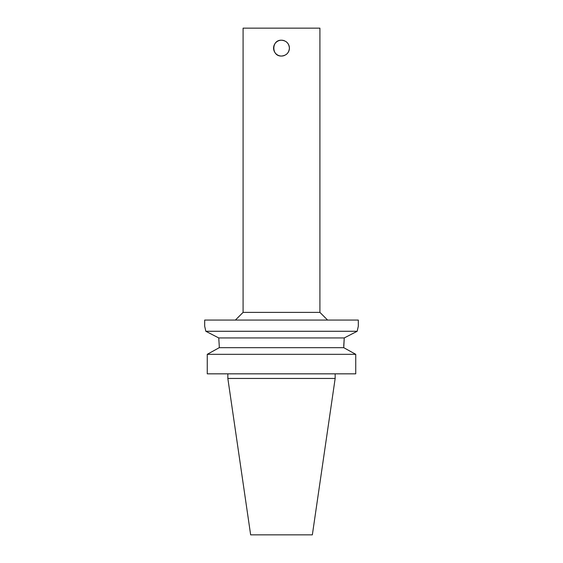 <?xml version="1.0" encoding="UTF-8"?>
<svg xmlns="http://www.w3.org/2000/svg" width="563" height="563" viewBox="0 0 563 563"><rect width="100%" height="100%" fill="white"/><g stroke="black" fill="none" stroke-linecap="round" stroke-linejoin="round"><path stroke-width="0.84" d="M285.92 54.688A7.91 7.91 0 0 0 289.41 48.122C288.946 52.929 286.307 55.568 281.5 56.033C271.296 56.525 271.296 39.72 281.5 40.212C286.307 40.677 288.946 43.316 289.41 48.122A7.91 7.91 0 0 0 285.92 41.556M284.533 40.818A7.91 7.91 0 0 0 273.59 48.122A7.91 7.91 0 0 0 284.533 55.434M219.26 345.949L219.26 347.674L207.261 354.324L207.261 373.839L207.261 354.324L355.739 354.324L343.74 347.674L344.253 337.934L357.174 331.276L358.321 326.209L358.321 320.065L204.679 320.065L204.679 326.209L205.826 331.276L218.747 337.934L219.26 345.949L218.747 337.934L344.253 337.934L343.74 345.949M205.826 331.276L357.174 331.276M219.26 347.674L343.74 347.674M207.261 373.839L355.739 373.839L355.739 354.324M335.161 378.449L227.839 378.449L250.648 534.85L312.352 534.85L335.161 378.449L335.161 373.839M235.411 320.065L243.089 312.381L319.911 312.381L327.589 320.065M243.089 312.381L243.089 28.15L319.911 28.15L319.911 312.381M227.839 378.449L227.839 373.839"/></g></svg>
